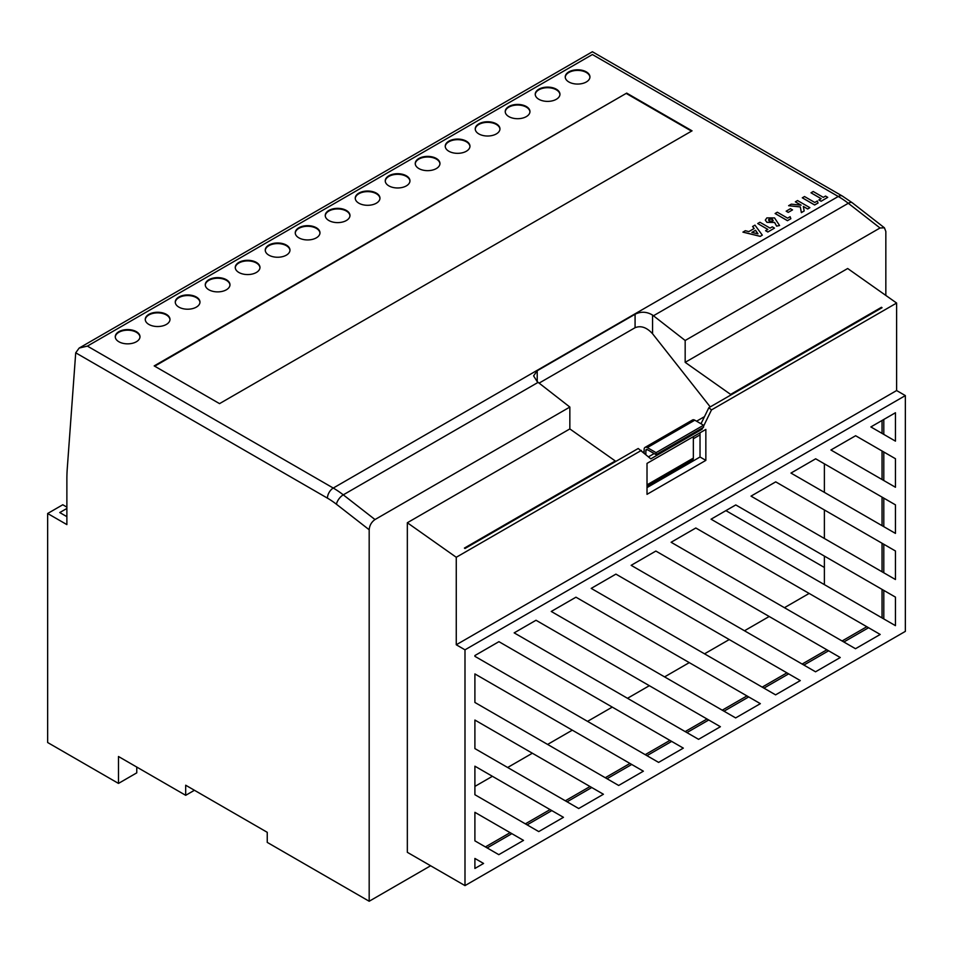 <?xml version="1.0" encoding="UTF-8"?>
<svg xmlns="http://www.w3.org/2000/svg" width="953" height="953" viewBox="0 0 953 953"><rect width="100%" height="100%" fill="white"/><g stroke="black" fill="none" stroke-linecap="round" stroke-linejoin="round"><path stroke-width="1.43" d="M136.362 331.668A12.353 7.136 0 0 0 122.901 330.119A12.353 7.136 0 0 0 115.265 336.707A12.353 7.136 0 0 0 118.887 341.758A12.353 7.136 0 0 0 132.348 343.306A12.353 7.136 0 0 0 139.984 336.707A12.353 7.136 0 0 0 136.362 331.668M139.972 337.017A12.353 7.136 0 0 0 136.362 332.275A12.353 7.136 0 0 0 123.14 330.667A12.353 7.136 0 0 0 115.277 337.017M166.358 314.347A12.353 7.136 0 0 0 152.897 312.798A12.353 7.136 0 0 0 145.261 319.398A12.353 7.136 0 0 0 148.882 324.437A12.353 7.136 0 0 0 162.355 325.986A12.353 7.136 0 0 0 169.979 319.398A12.353 7.136 0 0 0 166.358 314.347M169.968 319.696A12.353 7.136 0 0 0 166.358 314.955A12.353 7.136 0 0 0 153.135 313.346A12.353 7.136 0 0 0 145.273 319.696M196.354 297.026A12.353 7.136 0 0 0 182.893 295.478A12.353 7.136 0 0 0 175.269 302.077A12.353 7.136 0 0 0 178.878 307.116A12.353 7.136 0 0 0 192.351 308.665A12.353 7.136 0 0 0 199.975 302.077A12.353 7.136 0 0 0 196.354 297.026M199.963 302.375A12.353 7.136 0 0 0 196.354 297.634A12.353 7.136 0 0 0 183.131 296.038A12.353 7.136 0 0 0 175.281 302.375M226.349 279.705A12.353 7.136 0 0 0 212.888 278.169A12.353 7.136 0 0 0 205.264 284.756A12.353 7.136 0 0 0 208.886 289.795A12.353 7.136 0 0 0 222.347 291.344A12.353 7.136 0 0 0 229.971 284.756A12.353 7.136 0 0 0 226.349 279.705M229.959 285.054A12.353 7.136 0 0 0 226.349 280.313A12.353 7.136 0 0 0 213.138 278.717A12.353 7.136 0 0 0 205.276 285.054M256.357 262.397A12.353 7.136 0 0 0 242.884 260.848A12.353 7.136 0 0 0 235.26 267.436A12.353 7.136 0 0 0 238.881 272.475A12.353 7.136 0 0 0 252.342 274.023A12.353 7.136 0 0 0 259.966 267.436A12.353 7.136 0 0 0 256.357 262.397M259.966 267.733A12.353 7.136 0 0 0 256.357 262.992A12.353 7.136 0 0 0 243.134 261.396A12.353 7.136 0 0 0 235.272 267.733M286.353 245.076A12.353 7.136 0 0 0 272.88 243.527A12.353 7.136 0 0 0 265.256 250.115A12.353 7.136 0 0 0 268.877 255.166A12.353 7.136 0 0 0 282.338 256.702A12.353 7.136 0 0 0 289.974 250.115A12.353 7.136 0 0 0 286.353 245.076M289.962 250.425A12.353 7.136 0 0 0 286.353 245.683A12.353 7.136 0 0 0 273.13 244.075A12.353 7.136 0 0 0 265.268 250.425M316.348 227.755A12.353 7.136 0 0 0 302.887 226.206A12.353 7.136 0 0 0 295.251 232.794A12.353 7.136 0 0 0 298.873 237.845A12.353 7.136 0 0 0 312.334 239.394A12.353 7.136 0 0 0 319.97 232.794A12.353 7.136 0 0 0 316.348 227.755M319.958 233.104A12.353 7.136 0 0 0 316.348 228.363A12.353 7.136 0 0 0 303.125 226.754A12.353 7.136 0 0 0 295.263 233.104M346.344 210.434A12.353 7.136 0 0 0 332.883 208.886A12.353 7.136 0 0 0 325.247 215.473A12.353 7.136 0 0 0 328.868 220.524A12.353 7.136 0 0 0 342.341 222.073A12.353 7.136 0 0 0 349.965 215.473A12.353 7.136 0 0 0 346.344 210.434M349.954 215.783A12.353 7.136 0 0 0 346.344 211.042A12.353 7.136 0 0 0 333.121 209.434A12.353 7.136 0 0 0 325.259 215.783M376.34 193.114A12.353 7.136 0 0 0 362.879 191.565A12.353 7.136 0 0 0 355.255 198.164A12.353 7.136 0 0 0 358.864 203.203A12.353 7.136 0 0 0 372.337 204.752A12.353 7.136 0 0 0 379.961 198.164A12.353 7.136 0 0 0 376.34 193.114M379.949 198.462A12.353 7.136 0 0 0 376.34 193.721A12.353 7.136 0 0 0 363.117 192.113A12.353 7.136 0 0 0 355.266 198.462M406.335 175.793A12.353 7.136 0 0 0 392.874 174.244A12.353 7.136 0 0 0 385.25 180.844A12.353 7.136 0 0 0 388.872 185.883A12.353 7.136 0 0 0 402.333 187.431A12.353 7.136 0 0 0 409.957 180.844A12.353 7.136 0 0 0 406.335 175.793M409.945 181.141A12.353 7.136 0 0 0 406.335 176.4A12.353 7.136 0 0 0 393.124 174.804A12.353 7.136 0 0 0 385.262 181.141M436.343 158.472A12.353 7.136 0 0 0 422.87 156.935A12.353 7.136 0 0 0 415.246 163.523A12.353 7.136 0 0 0 418.867 168.562A12.353 7.136 0 0 0 432.328 170.111A12.353 7.136 0 0 0 439.952 163.523A12.353 7.136 0 0 0 436.343 158.472M439.952 163.821A12.353 7.136 0 0 0 436.343 159.08A12.353 7.136 0 0 0 423.12 157.483A12.353 7.136 0 0 0 415.258 163.821M466.339 141.163A12.353 7.136 0 0 0 452.866 139.614A12.353 7.136 0 0 0 445.242 146.202A12.353 7.136 0 0 0 448.863 151.253A12.353 7.136 0 0 0 462.324 152.79A12.353 7.136 0 0 0 469.96 146.202A12.353 7.136 0 0 0 466.339 141.163M469.948 146.5A12.353 7.136 0 0 0 466.339 141.759A12.353 7.136 0 0 0 453.116 140.162A12.353 7.136 0 0 0 445.254 146.5M496.334 123.842A12.353 7.136 0 0 0 482.873 122.294A12.353 7.136 0 0 0 475.237 128.881A12.353 7.136 0 0 0 478.859 133.932A12.353 7.136 0 0 0 492.32 135.469A12.353 7.136 0 0 0 499.956 128.881A12.353 7.136 0 0 0 496.334 123.842M499.944 129.191A12.353 7.136 0 0 0 496.334 124.45A12.353 7.136 0 0 0 483.111 122.842A12.353 7.136 0 0 0 475.249 129.191M526.33 106.522A12.353 7.136 0 0 0 512.869 104.973A12.353 7.136 0 0 0 505.233 111.561A12.353 7.136 0 0 0 508.854 116.611A12.353 7.136 0 0 0 522.327 118.16A12.353 7.136 0 0 0 529.951 111.561A12.353 7.136 0 0 0 526.33 106.522M529.939 111.87A12.353 7.136 0 0 0 526.33 107.129A12.353 7.136 0 0 0 513.107 105.521A12.353 7.136 0 0 0 505.245 111.87M556.326 89.201A12.353 7.136 0 0 0 542.865 87.652A12.353 7.136 0 0 0 535.241 94.252A12.353 7.136 0 0 0 538.85 99.291A12.353 7.136 0 0 0 552.323 100.839A12.353 7.136 0 0 0 559.947 94.252A12.353 7.136 0 0 0 556.326 89.201M559.935 94.55A12.353 7.136 0 0 0 556.326 89.808A12.353 7.136 0 0 0 543.103 88.2A12.353 7.136 0 0 0 535.252 94.55M586.321 71.88A12.353 7.136 0 0 0 572.86 70.331A12.353 7.136 0 0 0 565.236 76.931A12.353 7.136 0 0 0 568.858 81.97A12.353 7.136 0 0 0 582.319 83.519A12.353 7.136 0 0 0 589.943 76.931A12.353 7.136 0 0 0 586.321 71.88M589.931 77.229A12.353 7.136 0 0 0 586.321 72.488A12.353 7.136 0 0 0 573.11 70.879A12.353 7.136 0 0 0 565.248 77.229M464.993 649.827L464.993 885.611L905.35 631.374L905.35 395.59L464.993 649.827L456.261 644.776L456.261 557.279L407.336 522.744L569.846 428.921L569.846 407.062L375.005 519.552C371.491 522.018 369.55 525.413 369.18 529.749L336.457 504.256A74.143 42.802 -120 0 0 327.439 498.145L75.716 352.813L67.258 468.614A164.75 95.121 -120 0 0 66.877 479.264L66.877 524.603L47.65 513.5L47.65 742.518L118.482 783.414L118.482 756.503L185.692 795.314L194.436 790.275M75.716 352.813L79.147 348.071L87.39 346.106L333.264 488.055L838.271 196.485L592.397 54.535L87.39 346.106M487.15 847.932L511.868 833.661L510.117 832.66L485.411 846.919M527.104 824.869L551.823 810.598L550.072 809.585L525.353 823.857M567.059 801.807L591.765 787.535L590.026 786.523L565.308 800.794M647.016 487.602L700.026 456.999L700.026 432.793L705.851 429.422L705.851 460.37L647.016 494.333L647.016 463.396L705.851 429.422M646.956 755.669L671.674 741.398L669.923 740.398L645.217 754.657M569.846 428.921L615.281 460.978L464.409 548.082L464.993 548.487L638.212 448.494L650.804 458.858L702.063 429.255L702.849 427.647M654.151 453.557L648.528 456.809M703.54 426.241L711.498 409.909L708.841 407.717L701.003 423.775M708.841 407.717L882.049 307.712L881.465 307.295L881.465 308.045M883.8 480.538L883.8 451.996L882.049 450.983L882.049 479.526M883.8 526.664L883.8 498.133L882.049 497.121L882.049 525.663M883.8 572.801L883.8 544.258L882.049 543.258L882.049 571.788M883.8 618.926L883.8 590.395L882.049 589.383L882.049 617.925M843.846 642L868.564 627.729L866.813 626.717L842.095 640.988M803.891 665.063L828.61 650.792L826.859 649.791L802.152 664.05M763.949 688.126L788.655 673.866L786.904 672.854L762.197 687.125M723.994 711.2L748.701 696.929L746.961 695.916L722.243 710.188M686.91 732.607L708.746 719.991L707.007 718.991L685.159 731.594M762.305 235.129L760.256 236.38L742.947 232.139L745.306 230.709L748.796 231.615L754.168 228.517L752.596 226.504L754.955 225.134L762.305 235.129L760.256 236.32L742.947 232.079M754.133 228.541L752.596 226.504M790.859 218.713L787.44 220.691L775.111 213.508L777.326 212.221L787.595 218.154L790.12 216.7L790.859 218.713M792.503 209.922L788.226 212.388L786.177 211.197L790.442 208.671L792.503 209.922M809.883 207.659L807.667 208.945L803.331 206.432L804.177 210.958L801.378 212.567L800.317 206.884L788.619 205.705L791.288 204.156L801.128 205.157L795.338 201.822L797.554 200.547L809.883 207.659L807.667 209.005L803.343 206.515M804.177 210.958L801.378 212.638L800.317 206.956L788.619 205.705M800.985 205.145L795.338 201.822M818.043 203.013L814.624 204.99L802.295 197.807L804.511 196.532L814.779 202.465L817.317 201L818.043 203.013M810.991 192.792L813.207 191.505L823.321 197.354L825.536 196.068L827.74 197.354L821.105 201.25L818.889 199.975L821.105 198.629L810.991 192.792L821.045 198.665M626.693 93.108L154.183 365.904L219.535 403.631L692.045 130.835L626.693 93.108L154.708 366.202M779.59 225.516L776.635 226.147L774.563 222.466L766.939 222.359L765.319 220.131L766.867 217.892L774.539 217.915L779.59 225.516L776.635 226.075L774.563 222.394L766.939 222.287L765.319 220.131M757.718 223.538L759.934 222.263L770.048 228.101L772.264 226.826L774.479 228.101L767.844 232.008L765.628 230.721L767.844 229.387L757.718 223.538L767.784 229.411M185.692 795.314L185.692 785.224L267.245 832.314L267.245 842.392L369.18 901.252L430.625 865.765M884.42 227.803L880.012 227.993L848.289 203.275A8.243 3.872 -52.1 0 1 852.351 202.822L884.42 227.803L885.837 231.448L885.837 295.43M369.18 529.749L369.18 901.252M824.381 584.63L824.381 556.087M824.381 538.493L824.381 509.962M824.381 492.367L824.381 463.825M882.049 433.389L882.049 420.476M498.8 854.662L523.519 840.391L474.904 812.325L474.904 840.856L498.8 854.662M538.755 831.588L563.461 817.329L474.904 766.188L474.904 794.719L538.755 831.588M578.709 808.525L603.416 794.254L474.904 720.051L474.904 748.593L578.709 808.525M618.664 785.463L643.37 771.191L474.904 673.926L474.904 702.456L618.664 785.463M698.561 739.325L720.397 726.722L536.015 620.26L514.167 632.863L698.561 739.325M735.645 717.919L760.351 703.659L575.957 597.197L551.251 611.457L735.645 717.919M775.587 694.856L800.306 680.585L615.912 574.123L591.205 588.394L775.587 694.856M815.542 671.794L840.26 657.522L655.867 551.06L631.148 565.332L815.542 671.794M855.496 648.719L880.203 634.46L695.821 527.998L671.103 542.269L855.496 648.719M895.451 579.519L895.451 550.989L775.718 481.861L751.012 496.132L895.451 579.519M895.451 533.394L895.451 504.852L815.673 458.798L790.966 473.069L895.451 533.394M895.451 487.257L895.451 458.727L855.627 435.735L830.909 449.995L895.451 487.257M895.451 625.656L895.451 597.126L735.776 504.935L711.057 519.194L895.451 625.656M474.904 858.45L474.904 868.457L483.564 863.454L474.904 858.45L483.564 863.454M498.931 641.667L474.904 655.545L474.904 656.331L658.606 762.4L683.325 748.129L498.931 641.667M895.451 441.132L895.451 412.744L870.863 426.932L895.451 441.132M880.012 227.993L685.171 340.483L685.171 362.343L847.682 268.508L896.618 303.042L896.618 390.551L905.35 395.59M852.351 202.822L842.392 196.08A8.243 4.753 -60 0 0 838.271 196.485A82.375 47.555 -120 0 1 848.289 203.275L653.448 315.765L685.171 340.483M407.336 522.744L407.336 852.316L464.993 885.611M537.218 381.665L533.609 375.875L537.218 370.741L537.218 381.665A82.375 47.555 60 0 1 538.123 382.356L343.283 494.845L375.005 519.552M635.079 314.252C640.928 311.321 646.753 311.607 652.555 315.074L652.555 333.741C646.73 327.379 640.904 325.366 635.079 327.701L635.079 314.252L537.218 370.741M653.448 315.765A82.375 47.555 -120 0 0 652.555 315.074M569.846 407.062L538.123 382.356M691.521 131.133L626.693 93.704M47.65 513.5L62.791 504.756L66.877 507.115M66.877 508.461L59.765 512.559L66.877 516.669M730.606 395.15L730.606 394.399L685.171 362.343M652.555 333.741L710.235 406.907M615.281 461.728L615.281 460.978M635.079 327.701L539.1 383.118M704.481 416.64L696.572 421.214M644.121 451.496L643.192 452.032M824.381 567.476L725.912 510.629M666.528 476.345L665.468 475.738M474.904 786.404L492.403 776.302M507.639 767.499L532.358 753.227M547.594 744.436L572.312 730.165M587.548 721.361L612.267 707.102M627.503 698.299L649.338 685.695M664.575 676.892L689.293 662.621M704.529 653.829L729.248 639.558M744.484 630.767L769.19 616.496M784.438 607.692L809.145 593.433M605.262 777.731L629.969 763.46L643.37 771.191M700.026 434.89L693.343 438.749M456.261 644.776L896.618 390.551M456.261 557.279L641.381 450.4M711.498 409.909L896.618 303.042M730.606 394.399L881.465 307.295M701.063 428.683L702.063 429.255M645.872 454.426L645.872 450.459A2.061 1.191 60 0 1 646.301 449.506A2.061 1.191 60 0 1 647.325 449.613L656.057 454.652L703.54 427.254L703.54 425.229L656.057 452.639L647.325 447.6A4.527 2.621 -120 0 0 645.062 447.374A4.527 2.621 -120 0 0 644.121 449.447L644.121 452.854M656.057 454.652L656.057 452.639M647.016 486.387L692.402 460.18A4.527 2.621 -120 0 0 693.343 458.107L693.343 436.653M703.54 425.229L694.797 420.19A4.527 2.621 -120 0 0 692.533 419.963L645.062 447.374M118.482 783.414L136.767 772.847L136.767 767.07M827.74 197.354L821.105 201.25M821.105 201.178L818.889 199.904M818.043 202.953L814.624 204.99M814.624 204.919L802.295 197.807M792.503 209.851L788.226 212.388M788.226 212.316L786.177 211.125M790.859 218.642L787.44 220.691M787.44 220.619L775.111 213.508M772.609 221.156L772.43 219.261L769.131 219.142L769.274 221.084L772.609 221.156L773.228 220.31M772.609 221.215L772.43 219.321L769.131 219.142L768.487 220.048M769.131 219.214L768.487 220.083M774.479 228.101L767.844 232.008M767.844 231.936L765.628 230.662M751.846 232.413L757.969 233.819L755.538 230.281L751.846 232.413M757.921 233.807L755.538 230.34L751.929 232.425M700.026 456.999L705.851 460.37M883.8 434.401L883.8 419.463M671.674 741.398L683.325 748.129M883.8 590.395L895.451 597.126M883.8 451.996L895.451 458.727M883.8 498.133L895.451 504.852M883.8 544.258L895.451 550.989M868.564 627.729L880.203 634.46M828.61 650.792L840.26 657.522M788.655 673.866L800.306 680.585M748.701 696.929L760.351 703.659M708.746 719.991L720.397 726.722M607.013 778.732L631.72 764.473M591.765 787.535L603.416 794.254M551.823 810.598L563.461 817.329M511.868 833.661L523.519 840.391M327.439 498.145A8.243 4.753 -60 0 1 333.264 488.055A82.375 47.555 60 0 1 343.283 494.845A8.243 3.872 -52.1 0 0 336.457 504.256M647.325 449.613L645.872 450.459M693.343 458.107L647.016 484.851M694.797 420.19L647.325 447.6M79.147 348.071L592.397 51.748L842.392 196.08"/></g></svg>
